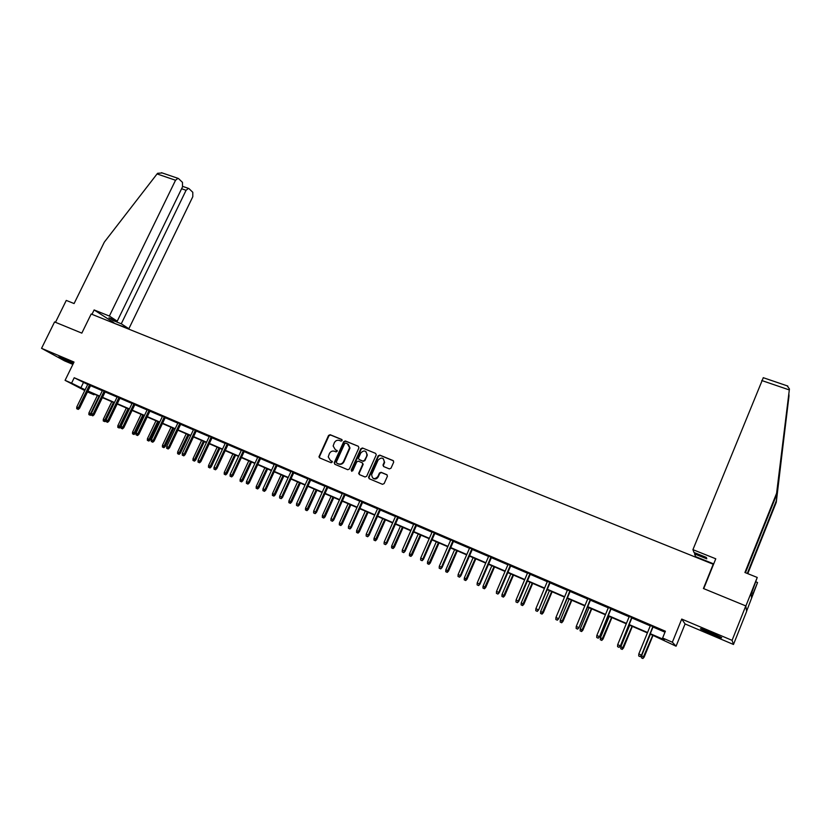 <?xml version="1.0" encoding="UTF-8"?>
<svg xmlns="http://www.w3.org/2000/svg" width="831" height="831" viewBox="0 0 831 831"><rect width="100%" height="100%" fill="white"/><g stroke="black" fill="none" stroke-linecap="round" stroke-linejoin="round"><path stroke-width="1.25" d="M342.123 440.596L341.718 439.464L330.167 434.717L328.557 435.434L318.948 456.832L319.634 457.902L331.174 462.742L332.39 461.922L330.416 460.488L328.235 456.884L329.408 453.549C330.645 451.389 332.369 450.631 334.581 451.285L336.088 451.908L337.303 451.098L335.329 449.654L333.148 445.987L334.311 442.746C335.547 440.586 337.272 439.828 339.484 440.472L340.99 441.095L342.123 440.596M710.578 632.298C702.714 629.057 699.422 627.966 700.72 629.057L711.533 634.178C719.407 637.439 722.721 638.53 721.464 637.46L710.578 632.298M73.471 363.189L58.856 356.873L73.201 363.729M389.344 468.913L391.006 468.196L393.717 462.098L393.073 460.561L379.798 455.108L378.147 455.824L368.549 477.306L369.213 478.729L382.478 484.307L384.14 483.59L387.423 476.215L386.779 474.667L381.086 472.299L379.435 473.016L377.825 476.599C374.397 479.799 372.33 479.155 371.623 474.657L378.095 460.094C381.606 456.884 383.662 457.569 384.254 462.15L382.998 465.069L383.652 466.555L389.344 468.913M745.791 605.913L746.643 611.377L733.482 644.472L732.08 640.348L745.791 605.913L703.421 588.514L713.216 564.239L91.181 314.014L81.822 333.127L54.576 321.94L41.55 348.324L74.021 362.056L65.078 380.349L71.57 383.143L74.208 377.741L665.382 631.217L662.619 638.021L672.362 642.218L676.07 646.206L650.122 634.063M732.08 640.348L681.732 619.064L672.362 642.218M358.909 447.909L358.327 446.289L345.353 440.96L343.733 441.677L334.239 462.649L334.8 464.269L347.763 469.723L349.394 469.006L358.909 447.909M362.472 447.992L375.602 453.383L376.266 454.806L366.668 476.256L365.017 476.973L359.397 474.605L358.722 473.255L362.773 464.082L362.098 462.722L358.379 461.174L356.748 461.891L352.718 470.824L351.17 470.169L360.841 448.709L362.472 447.992L375.602 453.383M41.55 348.324L64.496 360.841L72.879 364.394M74.208 377.741L87.722 384.462M90.527 385.667L102.327 390.726M105.132 391.931L117.088 397.062M119.903 398.267L132.025 403.471M134.83 404.676L147.118 409.953M149.933 411.158L162.377 416.497M165.192 417.702L177.813 423.124M180.628 424.329L193.426 429.824M196.241 431.029L209.215 436.597M212.019 437.802L225.18 443.442M227.985 444.647L241.322 450.371M244.137 451.586L257.662 457.382M260.477 458.587L274.188 464.477M276.993 465.682L290.902 471.655M293.717 472.849L307.823 478.905M310.628 480.11L324.931 486.249M327.736 487.454L342.258 493.687M345.052 494.881L359.781 501.207M362.576 502.402L377.513 508.811M380.307 510.016L395.463 516.518M398.257 517.713L413.63 524.309M416.424 525.514L432.027 532.204M434.81 533.398L450.641 540.192M453.425 541.386L469.494 548.283M472.268 549.478L488.576 556.469M491.35 557.663L507.897 564.768M510.67 565.953L527.467 573.161M530.23 574.346L547.286 581.658M550.039 582.843L567.355 590.28M570.108 591.454L587.683 598.995M590.426 600.179L608.271 607.835M611.014 609.009L629.14 616.789M631.872 617.963L650.268 625.857M653 627.021L664.987 632.173M90.662 385.397L87.847 384.192M105.267 391.671L102.452 390.466M120.028 398.007L117.223 396.803M134.965 404.406L132.15 403.201M150.058 410.888L147.243 409.683M165.327 417.432L162.512 416.227M180.763 424.059L177.948 422.844M196.365 430.749L193.55 429.544M212.154 437.522L209.339 436.317M228.12 444.367L225.305 443.162M244.272 451.295L241.457 450.09M260.602 458.307L257.797 457.102M277.128 465.391L274.323 464.186M293.842 472.569L291.037 471.364M310.763 479.819L307.948 478.614M327.871 487.163L325.066 485.958M345.187 494.59L342.382 493.385M362.711 502.111L359.906 500.906M380.442 509.715L377.648 508.52M398.392 517.412L395.598 516.217M416.56 525.213L413.765 524.008M434.945 533.097L432.162 531.902M453.56 541.085L450.776 539.89M472.403 549.166L469.629 547.972M491.485 557.352L488.711 556.157M510.805 565.641L508.032 564.446M530.365 574.034L527.602 572.85M550.174 582.531L547.421 581.347M570.243 591.142L567.49 589.958M590.561 599.857L587.818 598.673M611.149 608.687L608.406 607.513M632.007 617.63L629.275 616.457M653.135 626.699L650.403 625.525M681.732 619.064L685.076 623.946L733.482 644.472M685.076 623.946L676.07 646.206M94.235 394.112L93.924 394.756L87.473 391.952M650.278 633.679L664.312 639.735L662.619 638.021M71.57 383.143L85.126 389.801M87.93 391.017L99.72 396.107M102.535 397.322L114.481 402.474M117.296 403.689L129.407 408.914M132.222 410.13L144.501 415.427M147.316 416.643L159.76 422.013M162.575 423.228L175.185 428.671M178 429.887L190.798 435.402M193.602 436.618L206.576 442.217M209.391 443.432L222.542 449.104M225.346 450.319L238.684 456.074M241.489 457.279L255.013 463.116M257.828 464.332L271.54 470.242M274.344 471.457L288.253 477.461M291.058 478.666L305.164 484.753M307.969 485.969L322.272 492.139M325.077 493.354L339.588 499.608M342.382 500.823L357.101 507.17M359.906 508.375L374.843 514.825M377.638 516.03L392.783 522.564M395.577 523.769L410.95 530.407M413.745 531.611L429.336 538.343M432.12 539.548L447.951 546.372M450.734 547.577L466.804 554.506M469.577 555.71L485.875 562.743M488.649 563.937L505.196 571.074M507.97 572.268L524.766 579.519M527.529 580.713L544.575 588.068M547.338 589.262L564.644 596.731M567.396 597.915L584.972 605.498M587.725 606.682L605.56 614.389M608.302 615.574L626.418 623.385M629.16 624.569L647.557 632.505M84.762 390.549L65.078 380.349M87.691 391.515L93.924 394.756M647.401 632.89L629.005 624.943M626.262 623.769L608.147 615.948M605.404 614.763L587.569 607.056M584.816 605.872L567.241 598.289M564.488 597.105L547.182 589.626M544.43 588.441L527.373 581.077M524.61 579.882L507.814 572.632M505.051 571.437L488.503 564.301M485.73 563.096L469.422 556.064M466.648 554.859L450.579 547.93M447.795 546.725L431.975 539.89M429.18 538.696L413.589 531.965M410.794 530.76L395.421 524.122M392.637 522.917L377.482 516.373M374.688 515.168L359.75 508.717M356.956 507.512L342.237 501.155M339.432 499.95L324.921 493.687M322.116 492.482L307.813 486.301M305.008 485.086L290.902 478.999M288.097 477.794L274.188 471.79M271.384 470.575L257.672 464.654M254.868 463.449L241.343 457.611M238.528 456.396L225.201 450.641M222.386 449.426L209.235 443.754M206.42 442.539L193.457 436.94M190.642 435.724L177.855 430.198M175.04 428.993L162.419 423.54M159.614 422.325L147.16 416.954M144.355 415.739L132.077 410.441M129.262 409.226L117.15 404.001M114.335 402.786L102.39 397.623M99.575 396.418L87.785 391.328M83.401 382.613L80.804 387.942M358.93 473.036L358.691 473.556M337.137 450.516L335.745 449.945M332.213 461.34L330.842 460.758M342.05 439.724L330.593 435.018L328.983 435.735L319.509 456.562L319.706 457.933M358.327 446.289L345.769 441.251L344.148 441.967L334.664 462.919L334.862 464.3M345.821 443.079L344.688 443.577L336.358 462.005L336.752 463.137L338.342 463.812C340.565 464.477 342.299 463.719 343.535 461.537L349.581 447.722L347.41 443.733L345.821 443.079M348.314 444.284L349.996 448.013L343.951 461.807C342.715 463.989 340.98 464.747 338.757 464.082L337.168 463.418M362.493 462.992L363.168 464.352L359.221 473.223L359.428 474.615M362.877 448.283L361.236 449L351.679 471.354M366.679 455.45L366.918 454.734C366.097 450.423 364.04 449.841 360.747 452.999L358.441 458.213L359.117 459.533L362.835 461.07L364.477 460.364L367.312 455.024L365.931 451.586M367.073 455.741L364.871 460.634L363.23 461.35L359.522 459.813M383.34 458.691L384.639 462.431L383.371 465.339L383.621 466.544M373.077 478.355C375.155 479.539 376.869 479.04 378.209 476.869L377.825 476.599M387.173 474.948L381.471 472.569L379.819 473.286L378.209 476.869M393.499 460.862L380.183 455.388L378.531 456.105L369.016 477.337L369.234 478.739M88.855 414.607L90.371 415.292L88.855 414.607L88.917 412.945L90.579 413.672L99.034 396.179M89.779 415.012L90.579 413.672L91.327 414.035M88.917 412.945L97.383 395.463M91.306 414.482L90.371 415.292M77.626 409.101L76.701 408.696L78.249 409.403L77.626 409.101L78.436 407.741L76.764 407.003L87.909 384.067M89.582 384.784L78.436 407.741L79.547 408.281L90.714 385.272M78.249 409.403L79.547 408.281M76.764 407.003L76.701 408.696M715.501 634.458L707.108 630.874M705.612 630.282L716.966 635.144M113.785 323.103L128.867 328.733L121.274 323.789L113.006 320.475L108.923 317.837L117.244 321.171L182.508 186.882L182.477 182.373L178.592 178.644L177.979 178.322L175.538 180.244L157.059 173.939L157.63 173.295L162.242 172.962M157.059 173.939L104.332 242.112L74.094 303.554L66.272 300.417L55.48 322.314M128.867 328.733L192.802 196.698L192.792 192.283L189.042 188.689L188.471 188.377L186.082 190.289L181.605 188.751M121.274 323.789L186.082 190.289M117.244 321.171L109.37 316.05L175.538 180.244M113.961 322.74L94.121 309.942L109.37 316.05M91.971 314.336L94.121 309.942M113.006 320.475L113.411 319.634M747.298 573.463L776.32 500.813L776.268 502.329L789.024 394.87M776.32 500.813L788.983 396.117M787.175 385.833L789.429 388.95L776.601 493.282L744.919 572.507L757.238 577.452L751.193 594.238L751.525 597.344L757.55 582.521L755.971 581.887M757.55 582.521L746.612 611.18L745.822 606.121L757.238 577.452M776.268 502.329L747.775 573.65M703.722 588.628L715.771 558.796L692.929 549.655L763.294 377.7M692.929 549.655L694.01 552.48L706.329 557.414L706.786 558.827L694.56 553.924L695.599 556.625L713.704 563.906M776.601 493.282L776.538 494.881L745.428 572.715M789.429 388.95L776.538 494.881M694.986 552.864L694.56 553.924M753.104 593.365L751.754 592.815M103.252 420.943L104.768 421.629L103.252 420.943L103.314 419.271L106.077 420.444M104.176 421.348L113.463 402.412M103.314 419.271L111.79 401.685M106.036 420.517L104.768 421.629M117.794 427.342L119.311 428.038L117.794 427.342L117.867 425.659L120.588 426.916L129.106 409.164M118.729 427.757L128.047 408.707M117.867 425.659L126.354 407.969M120.588 426.916L119.311 428.038M92.22 415.531L91.285 415.116L92.833 415.822L92.22 415.531L93.041 414.16L91.348 413.412L102.514 390.331M104.207 391.058L93.041 414.16L94.132 414.69L105.329 391.536M92.833 415.822L94.132 414.69M91.348 413.412L91.285 415.116M106.981 422.013L106.025 421.597L107.573 422.314L106.981 422.013L107.812 420.642L106.098 419.894L117.285 396.667M118.999 397.405L107.812 420.642L108.882 421.172L120.09 397.872M107.573 422.314L108.882 421.172M106.098 419.894L106.025 421.597M132.503 433.813L134.02 434.509L132.503 433.813L132.565 432.13L135.297 433.377L143.825 415.51M133.448 434.229L142.787 415.064M132.565 432.13L141.073 414.326M135.297 433.377L134.02 434.509M147.367 440.357L148.884 441.053L147.367 440.357L147.44 438.664L150.162 439.911L158.711 421.94M148.323 440.783L157.682 421.494M147.44 438.664L155.958 420.756M150.162 439.911L148.884 441.053M162.398 446.974L163.915 447.67L162.398 446.974L162.471 445.271L165.192 446.517L173.752 428.432M163.364 447.4L172.755 427.996M162.471 445.271L170.999 427.248M165.192 446.517L163.915 447.67M121.897 428.578L120.942 428.162L122.489 428.869L121.897 428.578L122.739 427.196L121.004 426.438L132.212 403.077M133.947 403.814L122.739 427.196L123.788 427.716L135.027 404.281M122.489 428.869L123.788 427.716M121.004 426.438L120.942 428.162M136.98 435.215L136.014 434.79L137.562 435.506L136.98 435.215L137.832 433.834L136.076 433.065L147.305 409.548M149.061 410.296L137.832 433.834L138.87 434.343L150.12 410.753M137.562 435.506L138.87 434.343M136.076 433.065L136.014 434.79M152.239 441.926L151.252 441.5L152.8 442.206L152.239 441.926L153.091 440.534L151.325 439.755L162.575 416.092M164.341 416.85L153.091 440.534L154.109 441.043L165.39 417.297M152.8 442.206L154.109 441.043M151.325 439.755L151.252 441.5M177.595 453.664L179.112 454.36L177.595 453.664L177.668 451.95L180.389 453.196L188.969 434.997M178.572 454.09L187.983 434.571M177.668 451.95L186.217 433.813M180.389 453.196L179.112 454.36M167.665 448.719L166.667 448.283L168.215 448.989L167.665 448.719L168.527 447.317L166.74 446.527L178.011 422.719M179.797 423.488L168.527 447.317L169.524 447.816L180.826 423.924M168.215 448.989L169.524 447.816M166.74 446.527L166.667 448.283M192.958 460.426L194.475 461.122L192.958 460.426L193.031 458.702L195.752 459.959L204.343 441.635M193.945 460.862L203.377 441.219M193.031 458.702L201.59 440.451M195.752 459.959L194.475 461.122M183.256 455.575L182.259 455.139L183.807 455.845L183.256 455.575L184.139 454.173L182.332 453.383L193.613 429.409M195.43 430.188L184.139 454.173L185.116 454.661L196.428 430.614M183.807 455.845L185.116 454.661M182.332 453.383L182.259 455.139M208.488 467.261L210.004 467.957L208.488 467.261L208.56 465.526L211.292 466.783L219.893 448.356M209.495 467.708L218.948 447.94M208.56 465.526L217.151 447.161M211.292 466.783L210.004 467.957M199.035 462.524L198.017 462.078L199.565 462.784L199.035 462.524L199.928 461.112L198.1 460.312L209.402 436.182M211.24 436.971L199.928 461.112L200.884 461.589L212.217 437.386M199.565 462.784L200.884 461.589M198.1 460.312L198.017 462.078M224.204 474.179L225.71 474.875L224.204 474.179L224.277 472.434L226.998 473.691L235.62 455.139M225.211 474.626L234.695 454.744M224.277 472.434L232.867 453.955M226.998 473.691L225.71 474.875M214.99 469.546L213.962 469.089L215.52 469.795L214.99 469.546L215.894 468.123L214.045 467.313L225.367 443.027M227.227 443.827L215.894 468.123L216.829 468.591L228.182 444.242M215.52 469.795L216.829 468.591M214.045 467.313L213.962 469.089M240.086 481.17L241.603 481.866L240.086 481.17L240.159 479.414L242.891 480.671L251.523 462.005M241.115 481.627L250.619 461.61M240.159 479.414L248.77 460.821M242.891 480.671L241.603 481.866M231.132 476.641L230.094 476.184L231.641 476.901L231.132 476.641L232.046 475.228L230.177 474.397L241.52 449.955M243.4 450.766L232.046 475.228L232.96 475.685L244.335 451.16M231.641 476.901L232.96 475.685M230.177 474.397L230.094 476.184M256.156 488.244L257.672 488.94L256.156 488.244L256.228 486.478L258.95 487.735L267.603 468.944M257.195 488.701L266.72 468.57M256.228 486.478L264.86 467.76M258.95 487.735L257.672 488.94M247.461 483.829L246.412 483.362L247.96 484.078L247.461 483.829L248.386 482.406L246.495 481.565L257.859 456.967M259.75 457.777L248.386 482.406L249.279 482.853L260.664 458.172M247.96 484.078L249.279 482.853M246.495 481.565L246.412 483.362M272.402 495.401L273.918 496.097L272.402 495.401L272.485 493.624L275.206 494.881L283.87 475.966M273.451 495.858L283.007 475.592M272.485 493.624L281.127 474.781M275.206 494.881L273.918 496.097M263.978 491.09L262.918 490.622L264.466 491.339L263.978 491.09L264.912 489.667L263.001 488.825L274.386 464.051M276.297 464.882L264.912 489.667L265.785 490.103L277.19 465.256M264.466 491.339L265.785 490.103M263.001 488.825L262.918 490.622M288.845 502.63L290.351 503.326L288.845 502.63L288.928 500.854L291.639 502.101L300.323 483.071M289.905 503.098L299.482 482.707M288.928 500.854L297.571 481.887M291.639 502.101L290.351 503.326M280.691 498.444L279.621 497.977L281.158 498.683L281.636 497.011L279.694 496.159L291.099 471.229M293.042 472.06L281.636 497.011L282.478 497.437L293.904 472.434M281.158 498.683L282.478 497.437M279.694 496.159L279.621 497.977M305.476 509.954L306.982 510.65L305.476 509.954L305.559 508.156L308.27 509.413L316.954 490.248M306.546 510.421L316.154 489.895M305.559 508.156L314.222 489.064M308.27 509.413L306.982 510.65M297.602 505.882L296.511 505.404L298.059 506.121L298.558 504.448L296.594 503.586L308.021 478.479M309.984 479.321L298.558 504.448L299.378 504.864L310.825 479.684M298.059 506.121L299.378 504.864M296.594 503.586L296.511 505.404M322.293 517.36L323.799 518.045L322.293 517.36L322.376 515.552L325.087 516.809L333.792 497.52M323.373 517.838L333.002 497.177M322.376 515.552L331.05 496.336M325.087 516.809L323.799 518.045M314.71 513.413L313.609 512.924L315.157 513.641L315.676 511.969L313.692 511.096L325.129 485.823M327.123 486.675L315.676 511.969L316.476 512.374L327.933 487.028M315.157 513.641L316.476 512.374M313.692 511.096L313.609 512.924M339.308 524.849L340.814 525.545L339.308 524.849L339.391 523.031L342.112 524.288L350.817 504.864M340.409 525.327L350.059 504.542M339.391 523.031L348.085 503.69M342.112 524.288L340.814 525.545M332.026 521.027L330.904 520.538L332.452 521.245L333.002 519.572L330.998 518.689L342.445 493.25M344.46 494.113L333.002 519.572L333.771 519.977L345.249 494.455M332.452 521.245L333.771 519.977M330.998 518.689L330.904 520.538M356.53 532.422L358.036 533.118L356.53 532.422L356.613 530.604L359.324 531.85L368.05 512.301M357.642 532.91L367.312 511.989M356.613 530.604L365.318 511.127M359.324 531.85L358.036 533.118M349.55 528.745L348.418 528.246L349.955 528.952L350.537 527.28L348.501 526.387L359.979 500.771M362.015 501.644L350.537 527.28L351.274 527.664L362.773 501.966M349.955 528.952L351.274 527.664M348.501 526.387L348.418 528.246M373.95 540.098L375.456 540.784L373.95 540.098L374.033 538.259L376.744 539.516L385.48 519.832M375.072 540.586L384.774 519.52M374.033 538.259L382.748 518.648M376.744 539.516L375.456 540.784M367.281 536.546L366.139 536.037L367.676 536.743L368.278 535.071L366.222 534.167L377.71 508.375M379.767 509.258L368.278 535.071L368.995 535.444L380.505 509.569M367.676 536.743L368.995 535.444M366.222 534.167L366.139 536.037M391.578 547.858L393.084 548.543L391.578 547.858L391.671 546.009L394.372 547.255L403.118 527.446M392.71 548.356L402.443 527.145M391.671 546.009L400.386 526.262M394.372 547.255L393.084 548.543M385.22 544.44L384.067 543.931L385.605 544.637L386.238 542.965L384.161 542.051L395.66 516.072M397.748 516.965L386.238 542.965L386.924 543.329L398.454 517.277M385.605 544.637L386.924 543.329M384.161 542.051L384.067 543.931M409.413 555.71L410.919 556.396L409.413 555.71L409.506 553.851L412.207 555.098L420.974 535.143M410.566 556.209L420.32 534.863M409.506 553.851L418.242 533.969M412.207 555.098L410.919 556.396M403.388 552.428L402.225 551.919L403.752 552.625L404.417 550.953L402.308 550.029L413.828 523.862M415.936 524.777L404.417 550.953L405.081 551.296L416.622 525.067M403.752 552.625L405.081 551.296M402.308 550.029L402.225 551.919M427.466 563.657L428.973 564.342L427.466 563.657L427.56 561.787L430.261 563.034L439.028 542.944M428.64 564.166L438.404 542.674M427.56 561.787L436.306 541.77M430.261 563.034L428.973 564.342M421.784 560.52L420.59 560.001L422.127 560.707L422.823 559.034L420.694 558.1L432.224 531.757M434.364 532.671L422.823 559.034L423.446 559.377L435.008 532.951M422.127 560.707L423.446 559.377M420.694 558.1L420.59 560.001M445.748 571.697L447.244 572.382L445.748 571.697L445.842 569.827L448.532 571.063L457.31 550.839M446.922 572.216L456.718 550.579M445.842 569.827L454.599 549.665M448.532 571.063L447.244 572.382M440.399 568.716L439.194 568.186L440.731 568.892L441.458 567.22L439.298 566.275L450.838 539.745M452.999 540.669L441.458 567.22L442.05 567.542L453.622 540.939M440.731 568.892L442.05 567.542M439.298 566.275L439.194 568.186M464.238 579.841L465.734 580.526L464.238 579.841L464.332 577.95L467.022 579.197L475.82 558.827M465.433 580.36L475.249 558.577M464.332 577.95L473.099 557.653M467.022 579.197L465.734 580.526M459.242 577.005L458.026 576.465L459.564 577.171L460.312 575.509L458.13 574.543L469.692 547.826M471.883 548.772L460.312 575.509L460.883 575.821L472.465 549.021M459.564 577.171L460.883 575.821M458.13 574.543L458.026 576.465M482.967 588.078L484.452 588.764L482.967 588.078L483.06 586.187L485.751 587.424L494.549 566.908M484.172 588.608L494.009 566.68M483.06 586.187L491.838 565.734M485.751 587.424L484.452 588.764M478.334 585.398L477.098 584.858L478.625 585.564L479.414 583.902L477.202 582.926L488.773 556.012M490.986 556.967L479.414 583.902L479.944 584.193L491.547 557.206M478.625 585.564L479.944 584.193M477.202 582.926L477.098 584.858M501.914 596.419L503.409 597.105L501.914 596.419L502.017 594.518L504.697 595.754L513.506 575.094M503.139 596.959L513.007 574.875M502.017 594.518L510.805 573.92M504.697 595.754L503.409 597.105M497.655 593.905L496.408 593.355L497.935 594.061L498.756 592.399L496.512 591.412L508.094 564.301M510.338 565.267L498.756 592.399L499.254 592.68L510.868 565.485M497.935 594.061L499.254 592.68M496.512 591.412L496.408 593.355M521.099 604.864L522.595 605.56L521.099 604.864L521.203 602.953L523.883 604.189L532.702 583.372M522.346 605.415L532.235 583.175M521.203 602.953L530.001 582.209M523.883 604.189L522.595 605.56M517.225 602.517L515.968 601.956L517.484 602.662L518.336 601L516.061 600.003L527.664 572.694M529.939 573.67L518.336 601L518.804 601.27L530.427 573.878M517.484 602.662L518.804 601.27M516.061 600.003L515.968 601.956M540.534 613.423L542.02 614.109L540.534 613.423L540.638 611.491L543.308 612.727L552.137 591.765M541.781 613.974L551.701 591.579M540.638 611.491L549.436 590.602M543.308 612.727L542.02 614.109M537.044 611.232L535.766 610.671L537.283 611.377L538.176 609.715L535.87 608.697L547.484 581.191M549.79 582.178L538.602 609.964L550.236 582.375M537.283 611.377L538.602 609.964M535.87 608.697L535.766 610.671M560.208 622.076L561.683 622.762L560.208 622.076L560.312 620.134L562.971 621.37L571.811 600.262M561.476 622.637L571.406 600.086M560.312 620.134L569.121 599.099M562.971 621.37L561.683 622.762M557.123 620.061L555.825 619.5L557.341 620.196L558.266 618.534L555.929 617.516L567.552 589.802M569.889 590.799L558.661 618.773L570.305 590.986M557.341 620.196L558.661 618.773M555.929 617.516L555.825 619.5M580.121 630.843L581.607 631.529L580.121 630.843L580.235 628.89L582.895 630.127L591.734 608.863M581.409 631.415L591.371 608.697M580.235 628.89L589.054 607.7M582.895 630.127L581.607 631.529M577.452 629.015L576.143 628.433L577.659 629.129L578.615 627.478L576.247 626.439L587.881 598.528M590.249 599.535L578.968 627.696L590.623 599.702M577.659 629.129L578.968 627.696M576.247 626.439L576.143 628.433M600.304 639.725L601.779 640.41L600.304 639.725L600.408 637.761L603.067 638.997L611.907 617.568M601.602 640.306L611.574 617.423M600.408 637.761L609.237 616.415M603.067 638.997L601.779 640.41M598.05 638.073L596.72 637.491L598.237 638.187L599.224 636.536L596.835 635.486L608.469 607.357M610.868 608.385L599.546 636.743L611.211 608.531M598.237 638.187L599.546 636.743M596.835 635.486L596.72 637.491M620.736 648.72L622.201 649.406L620.736 648.72L620.84 646.747L623.489 647.972L632.349 626.387M622.055 649.302L632.048 626.262M620.84 646.747L629.68 625.234M623.489 647.972L622.201 649.406M618.918 647.256L617.568 646.663L619.074 647.359L620.113 645.708L617.682 644.648L629.337 616.301M631.757 617.34L620.393 645.895L632.069 617.475M619.074 647.359L620.393 645.895M617.682 644.648L617.568 646.663M641.428 657.83L642.903 658.516L641.428 657.83L641.542 655.846L644.181 657.072L653.041 635.32M642.768 658.422L652.782 635.216M641.542 655.846L650.382 634.178M644.181 657.072L642.903 658.516M640.057 656.563L638.696 655.96L640.202 656.656L641.272 655.005L638.81 653.924L650.465 625.369M652.927 626.418L641.511 655.181L653.197 626.543M640.202 656.656L641.511 655.181M638.81 653.924L638.696 655.96M789.305 389.926L761.747 380.515M780.434 463.189L781.171 461.361M188.471 188.377L182.716 186.404M177.979 178.322L161.453 172.692M788.64 397.654L788.879 397.083M787.819 386.051L763.222 377.679"/></g></svg>
